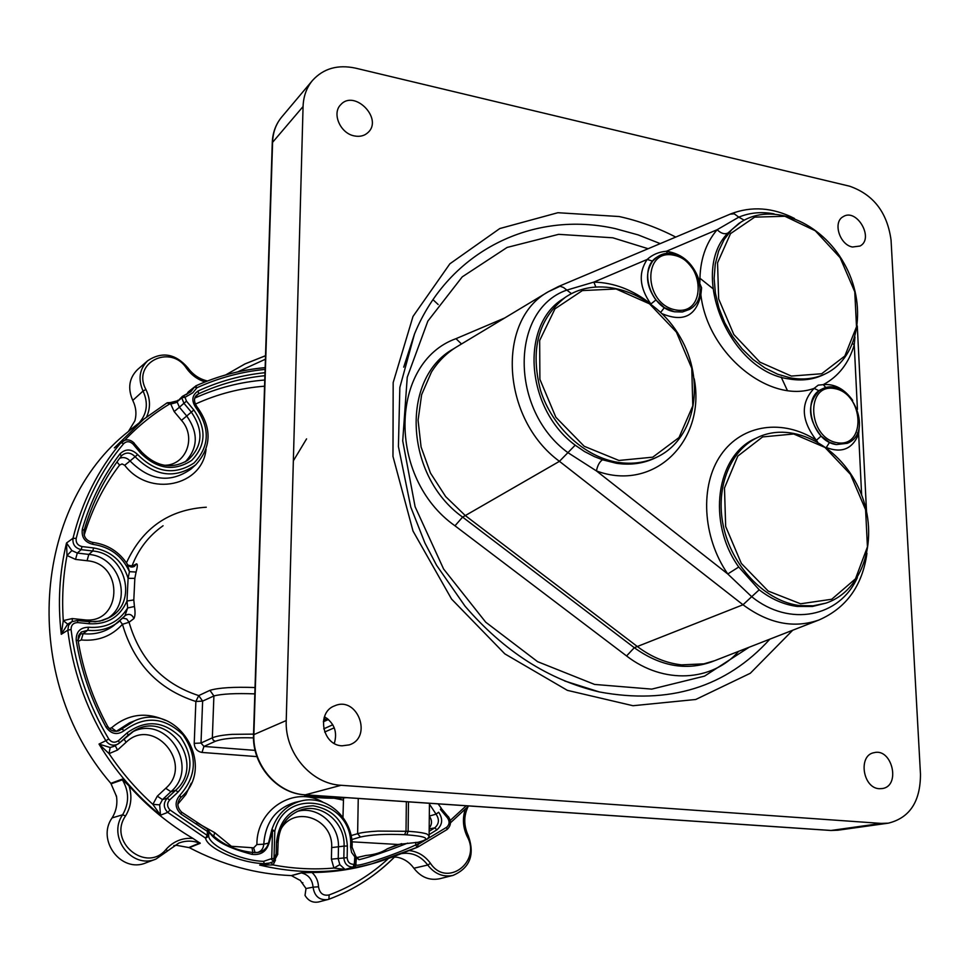 <?xml version="1.0" encoding="UTF-8"?>
<svg xmlns="http://www.w3.org/2000/svg" width="969" height="969" viewBox="0 0 969 969"><rect width="100%" height="100%" fill="white"/><g stroke="black" fill="none" stroke-linecap="round" stroke-linejoin="round"><path stroke-width="1.45" d="M457.538 346.369L456.29 347.12C446.237 353.346 437.927 361.703 431.387 372.169L421.624 394.698L418.075 420.243L421.079 446.975L430.454 473.029L445.655 496.576L465.302 515.569L559.452 461.329L743.005 604.765C768.623 623.697 793.999 628.76 819.12 619.93L715.219 660.47M342.045 745.815C322.144 745.282 316.197 712.07 334.789 705.783C357.488 695.645 373.004 737.457 349.252 744.882L342.045 745.815M334.305 743.429C337.624 732.031 334.353 723.128 324.47 716.721M852.49 247.01C839.626 244.854 832.613 222.119 843.103 216.717C856.657 207.632 874.547 238.58 860.048 246.029L852.49 247.01M879.392 788.705C862.676 788.318 857.88 755.178 874.086 752.671C892.049 747.826 901.025 785.774 882.493 788.536L879.392 788.705M354.279 135.902C340.301 133.395 331.616 113.373 340.737 104.7C354.327 89.087 383.3 118.545 368.123 132.414C364.477 135.854 359.862 137.017 354.279 135.902M455.2 347.81L453.528 348.828C400.415 377.995 404.315 475.67 462.613 517.107L465.302 515.569L637.323 646.517C651.265 656.994 666.006 663.111 681.546 664.867L703.869 663.85L714.541 660.737M738.741 567.01L759.199 589.806L751.69 596.698L727.78 573.975L738.741 567.01C706.558 522.339 716.321 455.103 755.626 438.412L757.516 437.516C729.148 450.815 714.347 490.108 724.134 529.462C733.739 568.827 766.564 601.592 799.728 605.589L813.124 605.819L825.867 603.142C864.057 590.533 879.573 537.286 860.52 492.313C842.097 447.084 793.526 420.207 757.516 437.516M821.906 389.102L819.084 390.798C807.08 403.564 807.746 418.669 821.082 436.098L829.549 442.348L836.308 444.577L847.342 443.305C875.722 431.883 848.832 374.761 821.869 389.126C800.733 397.738 812.167 441.828 836.38 444.553L847.342 443.305M738.826 223.488L727.925 233.032C688.62 272.87 729.294 371.188 788.657 378.879C801.629 381.168 813.463 379.691 824.171 374.422L826.097 373.465C859.83 356.774 867.461 304.302 844.084 263.362C821.264 222.107 772.511 201.552 740.873 222.167L731.668 229.75L724.17 239.5L718.623 251.104L715.243 264.21L714.141 278.406L715.401 293.207L718.962 308.142L724.727 322.701L732.503 336.4L742.036 348.779L752.986 359.438L765.001 368.002L777.659 374.228L790.559 377.91C803.543 380.211 815.389 378.734 826.097 373.465M657.055 257.1L652.634 261.109C644.857 272.87 645.948 285.831 655.904 299.978L664.359 307.633L674.448 311.8L682.382 311.994L689.48 309.426C717.617 293.752 683.327 238.41 657.055 257.1C637.796 268.147 650.55 308.336 674.509 311.752L682.442 311.945L689.528 309.39M565.302 297.338L563.159 298.791C519.772 325.184 525.779 408.785 575.186 445.183L584.549 451.566L594.421 456.617L602.5 459.778L616.381 463.279C630.795 465.411 644.034 463.497 656.098 457.55L657.903 456.653C696.105 437.77 705.723 380.466 680.105 337.006C655.141 293.147 600.574 273.137 565.302 297.338C538.279 318.595 530.019 349.603 540.52 390.337C552.173 427.244 584.84 457.283 618.137 462.383C632.575 464.514 645.826 462.613 657.903 456.653M859.455 425.052L858.643 434.015L861.647 495.159M854.973 337.03L854.246 344.819L852.684 343.668M817.618 441.912L816.37 440.277C783.158 418.632 742.23 424.071 721.021 454.752C699.666 485.227 702.246 537.068 727.78 573.975L596.444 470.934L567.895 452.632C509.658 410.202 510.094 310.213 566.32 290.264L593.876 282.1L647.147 259.462C652.452 254.605 658.884 251.867 666.43 251.262L717.145 229.701L738.802 217.153L734.248 213.81L730.214 214.161M341.1 785.29L881.221 823.408L888.343 823.165C909.721 817.86 920.441 801.557 920.477 774.219L891.056 240.118C887.289 212.514 873.469 194.539 849.571 186.193L355.514 68.133C337.781 64.366 323.464 68.448 312.563 80.379C306.604 87.549 303.442 96.27 303.067 106.542L286.23 720.548C284.656 752.78 311.231 783.945 341.1 785.29L305.308 794.822C277.17 793.623 252.291 764.553 253.878 734.405L272.604 141.813C273.004 132.135 276.02 123.899 281.676 117.079C275.802 124.189 272.664 132.668 272.277 142.516M699.376 282.439L701.592 287.793L700.878 294.758C707.455 353.939 769.87 404.461 814.117 388.375L818.224 385.153L823.275 384.645C838.536 376.469 848.856 363.193 854.246 344.819L857.432 409.427M667.544 253.781L666.43 251.262C682.975 253.769 694.131 264.162 699.897 282.415C699.727 260.964 705.48 243.389 717.145 229.701C720.984 233.456 724.582 234.559 727.925 233.032M652.634 261.109L647.147 259.462C638.208 272.931 639.455 287.769 650.865 304L650.865 304C633.108 289.937 614.116 282.633 593.876 282.1L595.717 286.751M694.216 378.794C706.074 440.52 654.293 492.531 596.444 470.934C597.498 465.532 599.52 461.813 602.5 459.778M826.254 447.569L829.549 442.348M857.395 432.889L858.643 434.015C852.49 449.047 841.637 453.504 826.085 447.424M819.084 390.798L814.117 388.375C800.333 402.995 801.084 420.292 816.37 440.277L821.082 436.098M825.927 387.697L823.275 384.645C834.6 383.651 844.411 388.896 852.708 400.403M660.737 312.321L664.359 307.633M699.533 294.079L700.878 294.758C696.093 316.088 683.193 322.423 662.202 313.75M650.865 304L655.904 299.978M432.998 299.7L438.17 304.52M127.932 565.181L134.437 566.368L136.544 563.837L130.779 566.865M163.071 525.755C148.645 535.869 138.216 549.484 131.772 566.599L131.602 566.986M293.353 460.82L306.567 438.884M255.029 687.542C233.626 686.791 218.594 687.736 209.922 690.34L198.73 695.597C163.131 684.017 139.911 659.574 129.059 622.255L133.916 618.549C135.212 616.054 135.381 612.045 134.437 606.509L133.807 599.932L134.836 578.372L136.096 572.049C137.562 566.72 137.707 563.982 136.544 563.837M255.113 750.381L203.926 746.433L201.007 743.029L202.63 701.108L198.73 695.597L195.871 701.483L202.63 701.108L213.895 695.948C222.01 693.852 235.649 693.162 254.823 693.877M127.339 564.382L129.434 571.662L136.096 572.049M133.807 599.932L126.987 601.022L127.654 607.963L134.437 606.509M134.836 578.372L128.102 578.323L126.987 601.022C119.95 616.962 107.474 624.545 89.536 623.782L89.1 621.686L77.508 620.548M77.968 640.327L81.239 632.054L87.707 630.274L88.615 627.246C105.839 628.518 118.848 622.086 127.654 607.963L124.88 615.909L113.652 625.683C104.725 632.2 94.55 634.877 83.128 633.702L81.263 639.964C97.942 641.417 111.677 636.197 122.457 624.29L119.877 620.911M124.928 615.848L125.498 615.315C129.277 613.413 132.087 614.491 133.916 618.549M122.857 618.137L126.721 618.985L129.059 622.255L122.457 624.29C133.892 663.608 158.359 689.334 195.871 701.483L194.224 743.356C194.575 748.48 197.167 751.508 202 752.441L256.93 756.607M213.701 836.332L214.658 832.601L196.695 822.608M214.319 836.95L216.911 838.669C226.552 846.252 238.519 850.855 252.836 852.49L251.976 847.705L231.397 846.288L214.658 832.601M252.025 854.367C260.77 855.397 266.463 851.581 269.116 842.921L272.507 831.002L271.708 858.595L263.592 861.344C240.239 860.726 209.825 845.84 208.686 836.259L208.868 831.293C213.471 840.317 227.86 848.02 252.025 854.367L252.836 852.49L257.79 852.466C263.338 851.497 266.911 848.408 268.486 843.2L271.865 829.561L274.821 830.978C286.049 784.854 354.363 800.176 350.56 846.906L351.59 852.393L354.799 856.802L354.157 866.928C354.896 867.691 360.88 866.637 372.108 863.742L417.409 847.245M257.354 852.538C261.291 851.376 263.423 848.59 263.75 844.217L256.906 844.532L253.636 847.851L255.101 852.708M253.636 847.851L251.976 847.705M343.535 797.923L342.965 817.339M208.868 831.293L207.863 829.452M188.664 391.67L194.745 386.74L190.808 391.755L182.342 396.394L183.625 395.752L184.909 397.145L185.987 396.781L192.722 392.845L196.961 387.733L195.629 385.953C217.868 375.924 241.039 369.807 265.155 367.602M194.563 387.188L196.961 387.733C218.74 377.813 241.451 371.708 265.094 369.407M194.745 386.74L188.289 391.9M187.865 392.445L186.666 394.553M168.121 402.668L167.153 402.825M124.965 440.132L124.844 440.096C138.313 425.888 153.235 413.848 169.623 404L170.75 404.061L170.156 402.583L167.056 402.862L143.473 419.407L167.056 402.862L169.623 404L168.897 402.619M176.746 400.996L169.938 402.668M182.342 396.394L181.76 397.835L184.909 397.145L186.484 401.178L183.94 403.274L191.305 412.091C203.902 430.539 202.703 446.624 187.695 460.323C171.779 469.541 156.481 466.816 141.813 452.172L141.68 452.305M182.317 396.43L177.157 401.76L181.76 397.835L183.94 403.274L179.41 407.234L177.182 402.002L175.946 402.632L177.182 402.002M177.751 400.294L175.946 402.632L170.75 404.061L174.166 411.583L181.482 420.34C196.828 437.322 186.121 465.653 164.124 465.277M176.201 401.263L170.326 402.68M394.492 857.068L397.133 857.238C403.928 858.582 409.512 862.24 413.896 868.236C420.885 877.248 429.473 880.76 439.647 878.75L453.007 875.407C469.953 868.042 475.04 854.815 468.306 835.738L467.228 836.598C481.496 862.119 446.685 888.016 430.478 863.343C424.882 855.748 417.748 851.497 409.075 850.564M300.027 880.07L306.01 888.537L305.017 895.392C308.287 900.855 312.83 903.035 318.656 901.957L328.903 899.244L329.133 894.944C323.186 896.059 319.649 893.333 318.522 886.792L313.072 887.168C314.489 896.301 319.395 900.443 327.764 899.595L328.903 899.244C354.521 889.651 376.808 875.164 395.752 855.797M176.261 845.271L189.33 847.657C222.264 864.917 256.276 874.232 291.354 875.588L299.53 880.07M137.792 369.346L137.574 369.54C129.095 378.007 127.496 388.303 132.765 400.415C136.084 407.234 136.774 414.066 134.836 420.897L128.417 431.484C32.764 506.266 19.574 677.9 110.841 783.352L116.51 796.433M173.851 845.574L176.419 845.356M116.062 795.949L116.413 795.852C117.709 803.773 116.268 811.126 112.077 817.909C96.234 840.208 121.391 873.481 145.931 862.846L146.186 862.749M144.236 418.79L114.33 447.896L124.819 440.18M264.985 372.69C241.79 375.051 219.515 381.144 198.185 390.943C192.019 395.073 191.22 400.585 195.786 407.501C210.297 427.971 209.704 446.479 194.006 463.025C174.626 475.573 155.839 472.763 137.659 454.582C131.505 448.732 125.631 448.49 120.011 453.855C103.126 475.949 90.565 501.021 82.353 529.074C81.251 537.274 84.824 542.374 93.085 544.396C110.03 546.867 122.142 555.952 129.434 571.662L128.102 578.323C122.712 561.184 111.217 551.058 93.618 547.945L82.026 546.564C77.677 545.474 75.739 542.761 76.188 538.425C85.187 502.136 101.018 470.534 123.681 443.632L120.992 442.615L116.195 446.224M253.551 734.114L232.075 734.357C222.749 735.023 216.172 736.186 212.344 737.833L213.18 740.171L215.3 741.297L203.926 746.433L202 752.441M209.922 690.34L213.895 695.948L212.344 737.833L201.007 743.029L194.224 743.356M142.697 420.013L128.417 431.484M110.841 783.352L122.13 779.173L129.022 785.883C147.954 807.007 169.272 824.522 193.001 838.439L200.244 843.284L189.33 847.657M291.354 875.588L301.238 872.839L312.006 872.524C331.773 872.366 350.911 869.702 369.407 864.518L371.006 864.057M208.674 835.641L207.221 835.399L205.585 838.161C206.93 847.948 239.428 863.04 264.271 863.645L270.424 862.919L273.779 861.465M280.756 829.428C294.31 804.379 333.602 818.744 331.652 847.584L331.41 859.164L333.905 868.054L345.012 869.423L339.828 864.627L338.229 858.97L338.46 847.378C339.574 824.68 317.36 805.227 297.168 811.465M271.381 859.333L273.912 861.405L265.894 864.372L259.68 865.075L273.088 864.942L271.09 862.689M275.511 860.024L273.088 864.942C293.571 868.757 313.847 869.799 333.905 868.054L339.828 864.627M159.667 804.839L152.884 804.367C136.302 789.384 121.694 772.487 109.049 753.64L110.139 747.499L99.008 744.071L109.049 753.64L117.503 750.054L126.079 742.29C153.284 715.909 194.236 763.693 165.735 788.294L157.305 796.155L152.884 804.367L160.491 815.208L159.667 804.839L162.477 799.607L170.907 791.721C200.389 766.588 165.856 713.717 131.905 732.201M67.685 624.145L63.276 620.596C61.774 598.418 63.021 576.712 67.006 555.503L71.863 550.562L66.522 542.991L67.006 555.503L75.546 559.404L87.053 560.736C124.759 563.631 121.803 624.92 83.831 619.772L72.227 618.573L63.276 620.596L61.265 634.307L67.685 624.145L71.888 621.686L68.605 625.271L67.806 630.177C72.614 669.373 85.296 706.219 105.839 740.704L108.758 739.008C88.409 704.838 75.848 668.331 71.064 629.499C71.112 625.005 73.365 622.704 77.823 622.582L89.536 623.782M208.832 831.632L207.378 831.39L207.221 835.399L170.072 810.023C166.959 806.741 166.825 803.386 169.648 799.934L178.114 792C193.061 774.582 193.824 756.268 180.379 737.034C163.495 720.888 145.762 719.482 127.157 732.843L118.497 740.643C114.839 743.15 111.592 742.605 108.758 739.008M355.163 854.997L354.799 856.802L356.071 857.008L355.417 855.191M356.083 856.669L359.027 859.709L356.374 857.735M199.965 842.848L188.882 847.524M111.084 783.824L122.966 779.621M291.572 875.649L302.037 872.742M140.263 421.999L128.683 431.108M351.735 839.578L360.468 837.022C370.788 834.636 385.517 833.861 404.667 834.697L406.786 834.83C424.083 836.174 429.558 838.137 423.199 840.717L419.008 842.182L397.884 844.471L351.965 841.831M415.786 842.34L415.762 844.484L418.027 844.459L418.051 842.279M429.158 835.896L426.929 834.03C423.368 832.783 417.106 831.886 408.143 831.305L378.128 831.087C368.801 831.596 361.958 832.456 357.622 833.679L351.081 835.617M302.861 882.747L301.771 882.723M146.585 416.936C150.643 408.106 150.425 398.949 145.919 389.477C131.433 363.012 170.52 343.292 186.593 368.402L187.804 367.748C175.462 353.624 162.102 351.275 147.736 360.698C139.427 369.007 137.877 379.121 143.061 391.04C148.305 402.68 147.203 413.048 139.754 422.145L139.415 422.702M122.13 779.173L122.409 779.863C129.228 791.491 129.301 803.144 122.639 814.784C107.099 836.744 131.845 869.508 155.961 859.067L167.346 851.157L166.208 849.207C146.767 873.723 107.438 841.867 125.522 815.971C131.203 806.511 132.365 796.494 129.022 785.883M167.395 851.061L178.962 843.006C185.866 840.474 192.746 840.523 199.602 843.151L200.244 843.284M356.313 857.674L365.955 855.47C374.737 854.694 381.859 852.454 387.37 848.759L397.884 844.471M369.407 864.518L372.108 863.742C385.238 860.29 407.792 851.085 417.542 847.197L415.447 845.065C394.88 854.779 356.689 867.473 355.95 864.881L353.867 864.312C349.821 864.312 347.58 862.095 347.144 857.662L347.362 845.998C345.63 822.972 334.22 809.575 313.132 805.796C291.73 806.777 279.52 818.841 276.504 842L276.165 853.846L277.812 854.113L273.912 861.405L274.821 830.978L272.507 831.002M359.027 859.709C370.618 856.875 386.825 851.339 407.658 843.115M355.926 864.845L354.157 866.928L345.012 869.423C316.996 873.42 288.544 871.967 259.68 865.075L264.271 863.645L263.592 861.344M355.744 865.68L356.398 857.759M438.121 803.87L441.21 808.11L440.398 809.43L447.496 817.884L448.308 816.552C451.506 821.385 451.094 825.709 447.048 829.537L417.748 847.1L418.027 844.459L446.697 827.26L447.048 829.537L417.821 847.063M207.669 829.355L207.378 831.39L180.961 814.045C174.88 807.989 174.541 801.714 179.919 795.198C196.731 776.181 197.724 756.014 182.899 734.708C164.197 716.878 144.647 715.497 124.262 730.578C117.346 735.374 111.29 734.272 106.093 727.247L107.571 726.399C110.442 730.759 114.269 732.201 119.066 730.723C114.403 732.201 110.599 730.735 107.68 726.35C92.927 699.17 83.068 670.524 78.089 640.412L76.188 640.376C81.214 670.814 91.183 699.775 106.093 727.247M271.708 858.595L274.033 858.57L276.165 853.846M272.228 830.082L271.865 829.561C276.989 814.457 286.691 804.936 300.984 801L295.048 802.393C275.826 808.376 265.397 822.318 263.75 844.217L269.116 842.921M208.686 836.259L205.585 838.161L167.722 812.373L160.491 815.208C136.144 795.283 115.65 771.566 99.008 744.071L105.839 740.704C109.061 745.113 113.094 746.239 117.915 744.095L119.502 742.957L118.497 740.643M675.284 309.85C706.801 316.173 705.153 261.497 673.939 255.247C642.362 248.149 643.44 303.794 675.284 309.85M837.204 442.748C866.637 447.884 863.864 393.656 834.709 388.605C805.203 382.731 807.48 437.903 837.204 442.748M791.37 376.069L821.676 373.743L844.823 356.035L856.511 326.783L854.767 291.79L840.111 257.669L815.304 230.792L784.914 216.269L754.669 217.141L730.529 233.626L717.557 262.805L718.659 298.937L733.836 334.535L759.914 362.14L791.37 376.069M800.576 603.784L831.729 599.254L855.482 578.82L867.437 546.879L865.596 509.73L850.479 474.386L824.958 447.424L793.708 433.991L762.615 436.922L737.809 456.072L724.485 488.025L725.672 526.458L741.321 563.401L768.199 591.066L800.576 603.784M618.925 460.457L652.767 457.174L679.015 437.552L692.787 405.841L691.781 368.341L676.398 332.101L649.521 303.842L616.078 288.968L582.357 290.591L554.971 308.845L539.66 340.494L539.89 379.315L555.855 417.251L584.21 446.285L618.925 460.457M830.324 830.409L304.75 794.774M571.456 293.655L563.558 287.527L560.106 286.23L548.406 291.681C496.067 320.121 501.264 418.838 559.452 461.329L575.186 445.183M504.692 317.989L455.999 338.666C389.526 362.418 386.837 477.826 454.97 525.804L462.613 517.107L634.295 647.704C659.998 666.151 685.664 670.911 711.282 661.984L714.286 660.834M857.347 577.621C839.639 617.132 789.578 627.428 751.69 596.698L743.005 604.765L634.295 647.704L626.568 655.952C663.559 684.623 712.045 681.679 738.681 651.313M825.867 603.142L812.458 606.461L797.196 606.437C783.909 604.692 771.239 599.145 759.199 589.806M744.18 220.193L738.802 217.153C749.74 212.611 761.501 211.521 774.098 213.87M792.727 630.225L750.321 673.261L695.742 699.485L633.011 705.723L567.362 690.352L504.825 653.869L451.578 599.084L413.012 531.048L392.978 456.423L393.172 382.573L413 316.451L449.882 263.798L499.774 228.551L557.878 212.72L619.203 216.535C638.583 220.799 657.43 227.642 675.744 237.078M303.067 106.542L272.265 142.709L253.539 734.672M830.772 830.481L837.894 830.215L831.123 830.457L881.221 823.408M304.993 794.846C276.565 793.526 252.001 764.698 253.527 734.756L286.23 720.548M749.134 647.231L704.548 676.12L651.749 689.116L594.578 684.429L537.589 661.67L485.699 622.171L443.596 569.009L415.107 506.739L402.716 440.871L407.246 377.22L427.85 321.114L462.237 276.868L507.114 247.434L558.628 234.341L612.796 237.793L648.128 248.718M699.897 278.224L712.833 288.568M781.171 377.062L787.349 390.446M454.97 525.804L626.568 655.952M769.895 639.14C726.156 687.312 669.313 704.911 599.339 691.939C548.878 680.068 504.098 651.471 465.023 606.146L436.571 565.278L424.943 543.064L410.783 507.114L398.416 446.539L399.846 387.467L414.514 333.93L403.71 367.154L414.514 333.93C448.95 250.159 534.028 210.103 615.533 228.696L638.111 234.886L660.228 243.619M564.733 681.001L599.339 691.939L564.673 680.977M455.999 338.666L461.498 343.995M264.755 380.018C240.469 381.919 217.165 387.927 194.83 398.053M195.29 404.134C217.395 394.02 240.482 388.048 264.561 386.195M121.343 456.024L121.949 455.345C126.37 451.942 130.742 452.39 135.066 456.665C154.883 476.494 175.098 479.207 195.702 464.817L190.917 469.093C170.217 483.543 149.929 480.842 130.052 460.965L124.698 465.265C149.262 497.654 202.436 486.281 206.046 449.241M116.946 461.995L119.599 465.072L122.082 463.933L124.698 465.265M137.659 454.582L130.052 460.965C127 457.683 123.523 456.787 119.635 458.289M84.158 535.191C92.031 509.113 103.84 485.748 119.599 465.072M429.231 828.083C432.222 824.28 432.259 820.307 429.328 816.14M78.235 641.296L81.263 639.964M125.51 615.303L118.121 622.304C109.231 628.796 99.092 631.449 87.707 630.274L83.128 633.702L79.361 634.114M116.353 731.329L111.52 727.78L109.412 728.64M124.262 730.578L121.755 729.003L116.68 731.038L129.543 722.801L134.57 720.803L118.933 730.771M177.86 804.125L185.866 794.532L191.244 783.158M165.263 720.294C145.786 711.609 127.872 714.105 111.52 727.78M322.992 802.223C294.842 785.169 256.349 809.006 256.906 844.532M358.251 798.456L357.622 833.679L360.468 837.022M93.618 547.945L92.758 551.01C125.934 553.384 138.446 602.742 109.412 617.519L99.734 621.177L89.209 621.747M123.681 443.632C126.709 440.931 129.846 441.113 133.092 444.153L140.626 453.104C157.244 469.299 174.287 471.721 191.765 460.348C206.009 445.449 206.7 428.661 193.836 409.996L186.484 401.178M190.808 391.755L183.759 395.752M186.593 368.402C191.377 375.003 197.531 379.521 205.053 381.943M265.143 367.675C241.063 369.843 217.916 375.936 195.714 385.928M174.166 411.583L179.41 407.234L186.738 416.004L193.836 409.996M181.482 420.34L186.738 416.004C198.584 432.925 198.076 448.223 185.188 461.922M88.615 627.246C80.136 627.428 75.994 631.8 76.188 640.376M92.455 542.458L93.085 544.396M84.158 530.237C92.273 502.608 104.64 477.899 121.282 456.108L120.011 453.855M196.695 406.738L196.864 406.592C193.848 401.82 193.752 398.017 196.562 395.207L198.56 393.826C219.745 384.075 241.85 378.019 264.9 375.681M195.205 397.12L198.56 393.826L198.185 390.943M334.257 798.25L343.305 800.091M215.3 741.297C222.931 738.463 235.673 737.324 253.515 737.881M206.288 507.223C169.018 509.524 142.407 528.044 126.479 562.783M133.092 444.153L134.291 443.233C130.476 439.405 126.382 438.872 122.033 441.622L120.992 442.615C98.111 469.759 82.111 501.639 73.002 538.267L66.522 542.991C59.4 572.473 57.643 602.912 61.265 634.307L67.806 630.177L71.064 629.499M465.229 809.381C462.286 818.551 462.952 827.623 467.228 836.598M193.001 838.439C182.511 837.616 173.584 841.213 166.208 849.207M466.222 805.772L450.234 820.464M331.652 847.584L344.068 846.107L343.838 857.771C344.455 863.96 347.592 867.061 353.249 867.061L353.867 864.312M331.41 859.164L347.144 857.662M127.157 732.843L128.15 735.144L119.502 742.957L113.942 746.36L110.139 747.499M117.503 750.054L115.25 745.621M126.079 742.29L123.971 738.923M165.735 788.294L170.907 791.721L175.595 790.341L167.128 798.262C163.18 803.083 163.386 807.783 167.722 812.373L170.072 810.023M157.305 796.155L162.477 799.607L167.128 798.262L169.648 799.934M75.546 559.404L77.29 553.057L71.863 550.562M107.038 618.743C133.625 602.875 120.422 556.666 88.809 554.413L77.29 553.057L81.178 549.641L92.758 551.01L88.809 554.413L87.053 560.736M83.831 619.772L83.806 621.141M72.227 618.573L72.324 621.444M351.904 847.318L350.56 846.906M78.005 640.533L78.55 635.7L81.239 632.054M84.085 530.503L82.353 529.074M195.702 464.817C211.775 447.084 212.163 427.68 196.864 406.592L195.786 407.501M181.566 812.204L180.961 814.045M180.755 797.487L179.919 795.198M77.254 620.523L71.888 621.686L77.254 620.523M77.823 622.582L77.399 620.487L95.204 621.783L102.593 620.426L108.976 617.762M82.026 546.564L81.178 549.641C75.097 548.127 72.372 544.336 73.002 538.267L76.188 538.425M140.626 453.104L141.813 452.172L134.158 443.366M448.017 816.504L440.931 808.061M447.496 817.884C449.822 821.421 449.555 824.546 446.697 827.26M178.114 792L175.595 790.341C206.433 763.96 168.34 709.26 134.025 730.892L119.538 742.908M128.187 735.108L133.77 731.038M356.568 857.735L365.991 855.457M429.328 816.068L436.062 814.154C439.563 819.423 439.102 824.001 434.706 827.889L436.922 829.803C442.554 824.813 443.136 818.962 438.654 812.228L436.062 814.154L429.437 804.125M429.219 828.883L434.706 827.889L429.194 831.305M125.522 815.971L122.639 814.784L112.077 817.909M301.238 872.839L301.553 872.96C308.493 874.741 312.333 879.477 313.072 887.168L306.01 888.537M318.522 886.792C318.232 881.039 316.064 876.279 312.006 872.524M328.963 899.22C354.484 889.651 376.687 875.201 395.558 855.869M388.412 858.498C371.163 874.522 351.408 886.671 329.133 894.944M468.293 835.726L468.306 835.738C463.63 825.6 463.594 815.813 468.209 806.365M401.432 853.604C411.97 852.066 420.74 855.881 427.741 865.038C434.609 873.905 443.039 877.369 453.007 875.407M430.478 863.343L427.741 865.038L413.896 868.236M132.765 400.415L143.061 391.04L145.919 389.477M207.475 380.987C199.457 379.133 192.904 374.712 187.804 367.748L187.671 367.929M265.53 355.744L245.012 363.92L225.765 374.894L245.012 363.896L265.53 355.696M237.684 371.878L265.421 359.208M346.357 797.644C332.101 799.183 306.652 797.487 305.707 794.895M423.199 840.717L418.123 842.291M404.667 834.697L406.011 831.184L406.362 801.714M406.786 834.83L408.143 831.305L408.47 801.86M429.437 803.277L429.11 836.332L427.486 838.997L424.24 840.559M429.17 834.551L436.922 829.803M310.443 795.21C316.342 797.317 326.759 798.02 341.694 797.33M277.994 842.194C279.242 826.605 286.485 816.007 299.724 810.399C320.594 801.932 345.291 821.991 344.068 846.107L347.362 845.998M276.504 842L277.982 842.376M299.482 810.484L299.724 810.399C286.545 815.959 279.351 826.581 278.139 842.279L277.655 854.21M401.614 843.648L387.37 848.759M355.938 864.409L356.071 857.02L355.72 865.729M323.319 721.748L328.491 719.482M332.791 724.764L323.731 728.858M324.663 732.031L334.257 727.816M324.021 718.114L324.494 718.756M334.487 742.944L333.627 743.029L334.475 742.981M305.078 794.846L830.663 830.469M794.459 218.449C772.814 207.451 751.605 205.912 730.844 213.858L558.556 286.473L548.406 291.681L456.29 347.12M738.681 223.573L740.873 222.167M866.952 553.311C862.386 585.676 846.446 607.878 819.12 619.93M857.286 325.923L866.516 511.426M281.676 117.079L312.563 80.379M837.894 830.215L888.076 823.202M134.352 566.417L134.437 566.368C131.796 567.616 129.555 567.047 127.702 564.685C119.344 551.821 107.656 544.396 92.636 542.41C86.132 540.787 83.31 536.778 84.158 530.37C92.273 502.657 104.652 477.887 121.319 456.06L121.949 455.345M257.621 852.502L254.229 852.672M216.911 838.669C211.69 834.83 209.001 832.238 208.856 830.905L207.802 829.355L181.736 812.216C176.964 807.395 176.661 802.477 180.84 797.439C217.589 766.951 177.896 700.89 134.57 720.803M468.621 805.929L450.464 822.814M356.071 857.008L352.086 847.209C353.842 818.95 326.698 793.999 300.984 801M178.72 843.103L155.961 859.067L145.931 862.846M304.46 794.81C302.522 795.61 320.485 799.679 346.636 797.669M147.736 360.698L137.574 369.54M122.033 441.622L115.977 446.394M323.561 720.112L327.316 718.514M324.227 717.448L324.651 719.652"/></g></svg>
